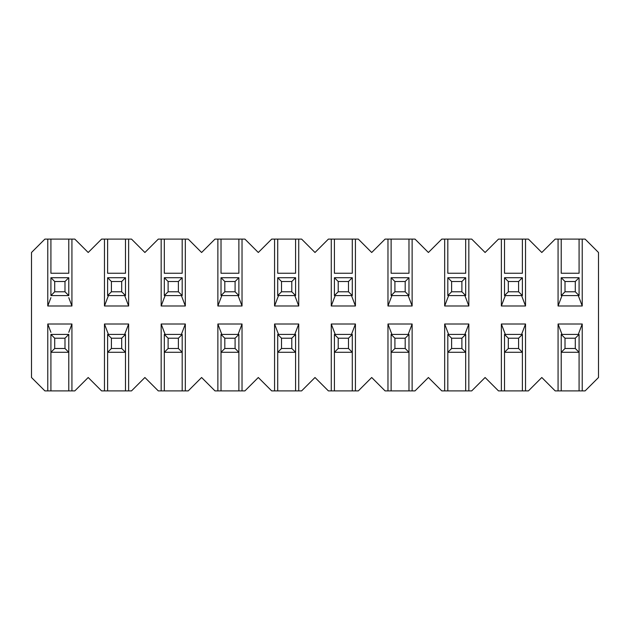 <?xml version="1.0" encoding="UTF-8"?>
<svg xmlns="http://www.w3.org/2000/svg" width="630" height="630" viewBox="0 0 630 630"><rect width="100%" height="100%" fill="white"/><g stroke="black" fill="none" stroke-linecap="round" stroke-linejoin="round"><path stroke-width="0.94" d="M558.07 239.101L555.195 239.101L541.8 252.496L528.405 239.101L525.53 239.101L525.53 305.991L501.37 305.991L501.37 239.101L498.495 239.101L485.1 252.496L471.705 239.101L468.83 239.101L468.83 305.991L444.67 305.991L444.67 239.101L441.795 239.101L428.4 252.496L415.005 239.101L412.13 239.101L412.13 305.991L387.97 305.991L387.97 239.101L385.095 239.101L371.7 252.496L358.305 239.101L355.43 239.101L355.43 305.991L331.27 305.991L331.27 239.101L328.395 239.101L315 252.496L301.605 239.101L298.73 239.101L298.73 305.991L274.57 305.991L274.57 239.101L271.695 239.101L258.3 252.496L244.905 239.101L242.03 239.101L242.03 305.991L217.87 305.991L217.87 239.101L214.995 239.101L201.6 252.496L188.205 239.101L185.33 239.101L185.33 305.991L161.17 305.991L161.17 239.101L158.295 239.101L144.9 252.496L131.505 239.101L128.63 239.101L128.63 305.991L104.47 305.991L104.47 239.101L101.595 239.101L88.2 252.496L74.805 239.101L71.93 239.101L71.93 305.991L47.77 305.991L47.77 239.101L44.895 239.101L31.5 252.496L31.5 377.504L44.895 390.899L47.77 390.899L47.77 324.009L71.93 324.009L71.93 390.899L74.805 390.899L88.2 377.504L101.595 390.899L104.47 390.899L104.47 324.009L128.63 324.009L128.63 390.899L131.505 390.899L144.9 377.504L158.295 390.899L161.17 390.899L161.17 324.009L185.33 324.009L185.33 390.899L188.205 390.899L201.6 377.504L214.995 390.899L217.87 390.899L217.87 324.009L242.03 324.009L242.03 390.899L244.905 390.899L258.3 377.504L271.695 390.899L274.57 390.899L274.57 324.009L298.73 324.009L298.73 390.899L301.605 390.899L315 377.504L328.395 390.899L331.27 390.899L331.27 324.009L355.43 324.009L355.43 390.899L358.305 390.899L371.7 377.504L385.095 390.899L387.97 390.899L387.97 324.009L412.13 324.009L412.13 390.899L415.005 390.899L428.4 377.504L441.795 390.899L444.67 390.899L444.67 324.009L468.83 324.009L468.83 390.899L471.705 390.899L485.1 377.504L498.495 390.899L501.37 390.899L501.37 324.009L525.53 324.009L525.53 390.899L528.405 390.899L541.8 377.504L555.195 390.899L558.07 390.899L558.07 324.009L582.23 324.009L582.23 390.899L585.105 390.899L598.5 377.504L598.5 252.496L585.105 239.101L582.23 239.101L582.23 305.991L558.07 305.991L558.07 239.101L558.07 305.991L562.007 295.58L558.07 305.991L582.23 305.991L582.23 239.101L579.08 239.101L579.08 273.255L579.08 239.101L585.105 239.101L598.5 252.496L598.5 377.504L585.105 390.899L582.23 390.899L582.23 324.009L558.07 324.009L558.07 390.899L561.22 390.899L561.22 352.28L561.22 390.899L579.08 390.899L579.08 352.28L579.08 390.899L582.23 390.899L555.195 390.899L541.8 377.504L528.405 390.899L498.495 390.899L485.1 377.504L471.705 390.899L468.83 390.899L468.83 324.009L444.67 324.009L444.67 390.899L447.82 390.899L447.82 352.28L447.82 390.899L465.68 390.899L465.68 352.28L465.68 390.899L468.83 390.899L441.795 390.899L428.4 377.504L415.005 390.899L385.095 390.899L371.7 377.504L358.305 390.899L355.43 390.899L355.43 324.009L331.27 324.009L331.27 390.899L334.42 390.899L334.42 352.28L334.42 390.899L352.28 390.899L352.28 352.28L352.28 390.899L355.43 390.899L328.395 390.899L315 377.504L301.605 390.899L271.695 390.899L258.3 377.504L244.905 390.899L242.03 390.899L242.03 324.009L217.87 324.009L217.87 390.899L221.02 390.899L221.02 352.28L221.02 390.899L238.88 390.899L238.88 352.28L238.88 390.899L242.03 390.899L214.995 390.899L201.6 377.504L188.205 390.899L158.295 390.899L144.9 377.504L131.505 390.899L128.63 390.899L128.63 324.009L104.47 324.009L104.47 390.899L107.62 390.899L107.62 352.28L107.62 390.899L125.48 390.899L125.48 352.28L125.48 390.899L128.63 390.899L101.595 390.899L88.2 377.504L74.805 390.899L71.93 390.899L71.93 324.009L68.78 332.341L71.93 324.009L47.77 324.009L47.77 390.899L50.92 390.899L50.92 352.28L50.92 390.899L68.78 390.899L68.78 352.28L68.78 390.899L71.93 390.899L44.895 390.899L31.5 377.504L31.5 252.496L44.895 239.101L47.77 239.101L47.77 305.991L50.92 297.659L47.77 305.991L71.93 305.991L71.93 239.101L68.78 239.101L68.78 273.255L50.92 273.255L50.92 239.101L47.77 239.101L50.92 239.101L50.92 273.255L68.78 273.255L68.78 239.101L50.92 239.101L74.805 239.101L88.2 252.496L101.595 239.101L131.505 239.101L144.9 252.496L158.295 239.101L161.17 239.101L161.17 305.991L165.107 295.58L161.17 305.991L185.33 305.991L185.33 239.101L182.18 239.101L182.18 273.255L164.32 273.255L164.32 239.101L161.17 239.101L164.32 239.101L164.32 273.255L182.18 273.255L182.18 239.101L164.32 239.101L188.205 239.101L201.6 252.496L214.995 239.101L244.905 239.101L258.3 252.496L271.695 239.101L274.57 239.101L274.57 305.991L278.507 295.58L274.57 305.991L298.73 305.991L298.73 239.101L295.58 239.101L295.58 273.255L277.72 273.255L277.72 239.101L274.57 239.101L277.72 239.101L277.72 273.255L295.58 273.255L295.58 239.101L277.72 239.101L301.605 239.101L315 252.496L328.395 239.101L358.305 239.101L371.7 252.496L385.095 239.101L387.97 239.101L387.97 305.991L391.907 295.58L387.97 305.991L412.13 305.991L412.13 239.101L408.98 239.101L408.98 273.255L391.12 273.255L391.12 239.101L387.97 239.101L391.12 239.101L391.12 273.255L408.98 273.255L408.98 239.101L391.12 239.101L415.005 239.101L428.4 252.496L441.795 239.101L471.705 239.101L485.1 252.496L498.495 239.101L501.37 239.101L501.37 305.991L505.307 295.58L501.37 305.991L525.53 305.991L525.53 239.101L522.38 239.101L522.38 273.255L504.52 273.255L504.52 239.101L501.37 239.101L504.52 239.101L504.52 273.255L522.38 273.255L522.38 239.101L504.52 239.101L528.405 239.101L541.8 252.496L555.195 239.101L561.22 239.101L558.07 239.101M562.007 334.42L558.07 324.009L562.007 334.42M561.22 273.255L561.22 239.101L579.08 239.101L561.22 239.101L561.22 273.255L579.08 273.255L561.22 273.255M578.293 334.42L582.23 324.009L578.293 334.42M578.293 295.58L582.23 305.991L578.293 295.58M50.92 332.341L47.77 324.009L50.92 332.341M68.78 297.659L71.93 305.991L68.78 297.659M505.307 334.42L501.37 324.009L501.37 390.899L504.52 390.899L504.52 352.28L504.52 390.899L522.38 390.899L522.38 352.28L522.38 390.899L525.53 390.899L525.53 324.009L501.37 324.009L505.307 334.42M521.593 334.42L525.53 324.009L521.593 334.42M521.593 295.58L525.53 305.991L521.593 295.58M448.607 334.42L444.67 324.009L448.607 334.42M447.82 273.255L447.82 239.101L444.67 239.101L444.67 305.991L448.607 295.58L444.67 305.991L468.83 305.991L468.83 239.101L465.68 239.101L465.68 273.255L447.82 273.255L465.68 273.255L465.68 239.101L447.82 239.101L447.82 273.255M464.893 334.42L468.83 324.009L464.893 334.42M464.893 295.58L468.83 305.991L464.893 295.58M391.907 334.42L387.97 324.009L387.97 390.899L391.12 390.899L391.12 352.28L391.12 390.899L408.98 390.899L408.98 352.28L408.98 390.899L412.13 390.899L412.13 324.009L387.97 324.009L391.907 334.42M408.193 334.42L412.13 324.009L408.193 334.42M408.193 295.58L412.13 305.991L408.193 295.58M335.207 334.42L331.27 324.009L335.207 334.42M334.42 273.255L334.42 239.101L331.27 239.101L331.27 305.991L335.207 295.58L331.27 305.991L355.43 305.991L355.43 239.101L352.28 239.101L352.28 273.255L334.42 273.255L352.28 273.255L352.28 239.101L334.42 239.101L334.42 273.255M351.493 334.42L355.43 324.009L351.493 334.42M351.493 295.58L355.43 305.991L351.493 295.58M278.507 334.42L274.57 324.009L274.57 390.899L277.72 390.899L277.72 352.28L277.72 390.899L295.58 390.899L295.58 352.28L295.58 390.899L298.73 390.899L298.73 324.009L274.57 324.009L278.507 334.42M294.793 334.42L298.73 324.009L294.793 334.42M294.793 295.58L298.73 305.991L294.793 295.58M221.807 334.42L217.87 324.009L221.807 334.42M221.02 273.255L221.02 239.101L217.87 239.101L217.87 305.991L221.807 295.58L217.87 305.991L242.03 305.991L242.03 239.101L238.88 239.101L238.88 273.255L221.02 273.255L238.88 273.255L238.88 239.101L221.02 239.101L221.02 273.255M238.093 334.42L242.03 324.009L238.093 334.42M238.093 295.58L242.03 305.991L238.093 295.58M165.107 334.42L161.17 324.009L161.17 390.899L164.32 390.899L164.32 352.28L164.32 390.899L182.18 390.899L182.18 352.28L182.18 390.899L185.33 390.899L185.33 324.009L161.17 324.009L165.107 334.42M181.393 334.42L185.33 324.009L181.393 334.42M181.393 295.58L185.33 305.991L181.393 295.58M108.407 334.42L104.47 324.009L108.407 334.42M107.62 273.255L107.62 239.101L104.47 239.101L104.47 305.991L108.407 295.58L104.47 305.991L128.63 305.991L128.63 239.101L125.48 239.101L125.48 273.255L107.62 273.255L125.48 273.255L125.48 239.101L107.62 239.101L107.62 273.255M124.693 334.42L128.63 324.009L124.693 334.42M124.693 295.58L128.63 305.991L124.693 295.58M561.22 334.42L579.08 334.42L561.22 334.42L565.015 338.216L575.284 338.216L579.08 334.42L575.284 338.216L565.015 338.216L565.015 348.484L575.284 348.484L575.284 338.216L575.284 348.484L579.08 352.28L579.08 334.42L579.08 352.28L575.284 348.484L565.015 348.484L565.015 338.216L561.22 334.42L561.22 352.28L561.22 334.42M561.22 352.28L565.015 348.484L561.22 352.28L579.08 352.28L561.22 352.28M504.52 334.42L522.38 334.42L504.52 334.42L508.315 338.216L518.584 338.216L522.38 334.42L518.584 338.216L508.315 338.216L508.315 348.484L518.584 348.484L518.584 338.216L518.584 348.484L522.38 352.28L522.38 334.42L522.38 352.28L518.584 348.484L508.315 348.484L508.315 338.216L504.52 334.42L504.52 352.28L504.52 334.42M504.52 352.28L508.315 348.484L504.52 352.28L522.38 352.28L504.52 352.28M447.82 334.42L465.68 334.42L447.82 334.42L451.615 338.216L461.884 338.216L465.68 334.42L461.884 338.216L451.615 338.216L451.615 348.484L461.884 348.484L461.884 338.216L461.884 348.484L465.68 352.28L465.68 334.42L465.68 352.28L461.884 348.484L451.615 348.484L451.615 338.216L447.82 334.42L447.82 352.28L447.82 334.42M447.82 352.28L451.615 348.484L447.82 352.28L465.68 352.28L447.82 352.28M391.12 334.42L408.98 334.42L391.12 334.42L394.916 338.216L405.184 338.216L408.98 334.42L405.184 338.216L394.916 338.216L394.916 348.484L405.184 348.484L405.184 338.216L405.184 348.484L408.98 352.28L408.98 334.42L408.98 352.28L405.184 348.484L394.916 348.484L394.916 338.216L391.12 334.42L391.12 352.28L391.12 334.42M391.12 352.28L394.916 348.484L391.12 352.28L408.98 352.28L391.12 352.28M334.42 334.42L352.28 334.42L334.42 334.42L338.216 338.216L348.484 338.216L352.28 334.42L348.484 338.216L338.216 338.216L338.216 348.484L348.484 348.484L348.484 338.216L348.484 348.484L352.28 352.28L352.28 334.42L352.28 352.28L348.484 348.484L338.216 348.484L338.216 338.216L334.42 334.42L334.42 352.28L334.42 334.42M334.42 352.28L338.216 348.484L334.42 352.28L352.28 352.28L334.42 352.28M277.72 334.42L295.58 334.42L277.72 334.42L281.516 338.216L291.784 338.216L295.58 334.42L291.784 338.216L281.516 338.216L281.516 348.484L291.784 348.484L291.784 338.216L291.784 348.484L295.58 352.28L295.58 334.42L295.58 352.28L291.784 348.484L281.516 348.484L281.516 338.216L277.72 334.42L277.72 352.28L277.72 334.42M277.72 352.28L281.516 348.484L277.72 352.28L295.58 352.28L277.72 352.28M221.02 334.42L238.88 334.42L221.02 334.42L224.816 338.216L235.084 338.216L238.88 334.42L235.084 338.216L224.816 338.216L224.816 348.484L235.084 348.484L235.084 338.216L235.084 348.484L238.88 352.28L238.88 334.42L238.88 352.28L235.084 348.484L224.816 348.484L224.816 338.216L221.02 334.42L221.02 352.28L221.02 334.42M221.02 352.28L224.816 348.484L221.02 352.28L238.88 352.28L221.02 352.28M164.32 334.42L182.18 334.42L164.32 334.42L168.115 338.216L178.385 338.216L182.18 334.42L178.385 338.216L168.115 338.216L168.115 348.484L178.385 348.484L178.385 338.216L178.385 348.484L182.18 352.28L182.18 334.42L182.18 352.28L178.385 348.484L168.115 348.484L168.115 338.216L164.32 334.42L164.32 352.28L164.32 334.42M164.32 352.28L168.115 348.484L164.32 352.28L182.18 352.28L164.32 352.28M107.62 334.42L125.48 334.42L107.62 334.42L111.415 338.216L121.684 338.216L125.48 334.42L121.684 338.216L111.415 338.216L111.415 348.484L121.684 348.484L121.684 338.216L121.684 348.484L125.48 352.28L125.48 334.42L125.48 352.28L121.684 348.484L111.415 348.484L111.415 338.216L107.62 334.42L107.62 352.28L107.62 334.42M107.62 352.28L111.415 348.484L107.62 352.28L125.48 352.28L107.62 352.28M50.92 334.42L68.78 334.42L50.92 334.42L54.715 338.216L64.984 338.216L68.78 334.42L64.984 338.216L54.715 338.216L54.715 348.484L64.984 348.484L64.984 338.216L64.984 348.484L68.78 352.28L68.78 334.42L68.78 352.28L64.984 348.484L54.715 348.484L54.715 338.216L50.92 334.42L50.92 352.28L50.92 334.42M50.92 352.28L54.715 348.484L50.92 352.28L68.78 352.28L50.92 352.28M561.22 277.72L579.08 277.72L561.22 277.72L565.015 281.516L575.284 281.516L579.08 277.72L575.284 281.516L565.015 281.516L565.015 291.784L575.284 291.784L575.284 281.516L575.284 291.784L579.08 295.58L579.08 277.72L579.08 295.58L575.284 291.784L565.015 291.784L565.015 281.516L561.22 277.72L561.22 295.58L561.22 277.72M561.22 295.58L565.015 291.784L561.22 295.58L579.08 295.58L561.22 295.58M504.52 277.72L522.38 277.72L504.52 277.72L508.315 281.516L518.584 281.516L522.38 277.72L518.584 281.516L508.315 281.516L508.315 291.784L518.584 291.784L518.584 281.516L518.584 291.784L522.38 295.58L522.38 277.72L522.38 295.58L518.584 291.784L508.315 291.784L508.315 281.516L504.52 277.72L504.52 295.58L504.52 277.72M504.52 295.58L508.315 291.784L504.52 295.58L522.38 295.58L504.52 295.58M447.82 277.72L465.68 277.72L447.82 277.72L451.615 281.516L461.884 281.516L465.68 277.72L461.884 281.516L451.615 281.516L451.615 291.784L461.884 291.784L461.884 281.516L461.884 291.784L465.68 295.58L465.68 277.72L465.68 295.58L461.884 291.784L451.615 291.784L451.615 281.516L447.82 277.72L447.82 295.58L447.82 277.72M447.82 295.58L451.615 291.784L447.82 295.58L465.68 295.58L447.82 295.58M391.12 277.72L408.98 277.72L391.12 277.72L394.916 281.516L405.184 281.516L408.98 277.72L405.184 281.516L394.916 281.516L394.916 291.784L405.184 291.784L405.184 281.516L405.184 291.784L408.98 295.58L408.98 277.72L408.98 295.58L405.184 291.784L394.916 291.784L394.916 281.516L391.12 277.72L391.12 295.58L391.12 277.72M391.12 295.58L394.916 291.784L391.12 295.58L408.98 295.58L391.12 295.58M334.42 277.72L352.28 277.72L334.42 277.72L338.216 281.516L348.484 281.516L352.28 277.72L348.484 281.516L338.216 281.516L338.216 291.784L348.484 291.784L348.484 281.516L348.484 291.784L352.28 295.58L352.28 277.72L352.28 295.58L348.484 291.784L338.216 291.784L338.216 281.516L334.42 277.72L334.42 295.58L334.42 277.72M334.42 295.58L338.216 291.784L334.42 295.58L352.28 295.58L334.42 295.58M277.72 277.72L295.58 277.72L277.72 277.72L281.516 281.516L291.784 281.516L295.58 277.72L291.784 281.516L281.516 281.516L281.516 291.784L291.784 291.784L291.784 281.516L291.784 291.784L295.58 295.58L295.58 277.72L295.58 295.58L291.784 291.784L281.516 291.784L281.516 281.516L277.72 277.72L277.72 295.58L277.72 277.72M277.72 295.58L281.516 291.784L277.72 295.58L295.58 295.58L277.72 295.58M221.02 277.72L238.88 277.72L221.02 277.72L224.816 281.516L235.084 281.516L238.88 277.72L235.084 281.516L224.816 281.516L224.816 291.784L235.084 291.784L235.084 281.516L235.084 291.784L238.88 295.58L238.88 277.72L238.88 295.58L235.084 291.784L224.816 291.784L224.816 281.516L221.02 277.72L221.02 295.58L221.02 277.72M221.02 295.58L224.816 291.784L221.02 295.58L238.88 295.58L221.02 295.58M164.32 277.72L182.18 277.72L164.32 277.72L168.115 281.516L178.385 281.516L182.18 277.72L178.385 281.516L168.115 281.516L168.115 291.784L178.385 291.784L178.385 281.516L178.385 291.784L182.18 295.58L182.18 277.72L182.18 295.58L178.385 291.784L168.115 291.784L168.115 281.516L164.32 277.72L164.32 295.58L164.32 277.72M164.32 295.58L168.115 291.784L164.32 295.58L182.18 295.58L164.32 295.58M107.62 277.72L125.48 277.72L107.62 277.72L111.415 281.516L121.684 281.516L125.48 277.72L121.684 281.516L111.415 281.516L111.415 291.784L121.684 291.784L121.684 281.516L121.684 291.784L125.48 295.58L125.48 277.72L125.48 295.58L121.684 291.784L111.415 291.784L111.415 281.516L107.62 277.72L107.62 295.58L107.62 277.72M107.62 295.58L111.415 291.784L107.62 295.58L125.48 295.58L107.62 295.58M50.92 277.72L68.78 277.72L50.92 277.72L54.715 281.516L64.984 281.516L68.78 277.72L64.984 281.516L54.715 281.516L54.715 291.784L64.984 291.784L64.984 281.516L64.984 291.784L68.78 295.58L68.78 277.72L68.78 295.58L64.984 291.784L54.715 291.784L54.715 281.516L50.92 277.72L50.92 295.58L50.92 277.72M50.92 295.58L54.715 291.784L50.92 295.58L68.78 295.58L50.92 295.58"/></g></svg>
